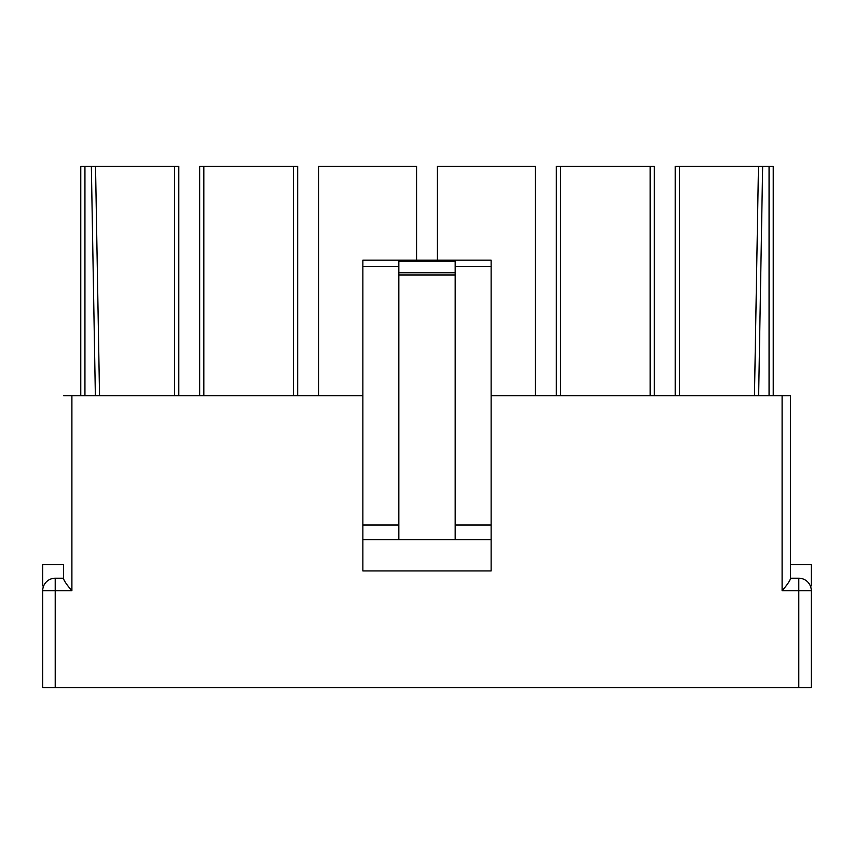 <?xml version="1.0" encoding="UTF-8"?>
<svg xmlns="http://www.w3.org/2000/svg" width="854" height="854" viewBox="0 0 854 854"><rect width="100%" height="100%" fill="white"/><g stroke="black" fill="none" stroke-linecap="round" stroke-linejoin="round"><path stroke-width="1.28" d="M42.7 590.733L55.211 590.733L55.211 578.222A12.511 12.511 0 0 0 42.7 590.733A12.511 12.511 0 0 1 55.211 578.222L63.559 578.222L63.559 564.665L42.7 564.665L42.7 585.513L43.351 586.73A12.511 12.511 0 0 0 42.7 590.733L42.7 687.716L55.211 687.716L55.211 590.733L71.896 590.733L71.896 395.712L362.865 395.712M71.896 590.733C67.466 585.663 64.68 581.734 63.559 578.937L63.559 564.665M178.796 395.712L178.796 166.284L80.767 166.284L80.767 395.712M297.683 395.712L297.683 166.284L199.655 166.284L199.655 395.712M318.542 395.712L318.542 166.284L416.571 166.284L416.571 260.139M437.429 260.139L437.429 166.284L535.458 166.284L535.458 395.712M654.345 395.712L654.345 166.284L556.317 166.284L556.317 395.712M782.104 590.733L782.104 395.712L790.441 395.712L790.441 578.937C789.32 581.734 786.534 585.663 782.104 590.733L798.789 590.733L798.789 578.222A12.511 12.511 0 0 1 811.3 590.733L811.3 687.716L55.211 687.716M790.441 395.712L790.441 578.222L798.789 578.222M455.161 260.139L491.135 260.139L491.135 570.92L362.865 570.92L362.865 260.139L455.161 260.139L455.161 274.988L398.839 274.988L398.839 260.139M491.135 525.029L455.161 525.029M782.104 395.712L491.135 395.712M63.559 395.712L71.896 395.712M773.233 395.712L773.233 166.284L675.204 166.284L675.204 395.712M398.839 525.029L362.865 525.029M491.135 539.632L362.865 539.632M455.161 539.632L455.161 274.988M398.839 539.632L398.839 274.988M798.789 687.716L798.789 590.733L811.3 590.733A12.511 12.511 0 0 0 810.649 586.73L811.3 585.513L811.3 564.665L790.441 564.665M758.469 166.284L754.466 395.712M95.531 166.284L99.534 395.712M174.622 166.284L174.622 395.712M203.828 166.284L203.828 395.712M293.509 166.284L293.509 395.712M650.172 166.284L650.172 395.712M560.491 166.284L560.491 395.712M491.135 266.395L455.161 266.395M679.378 166.284L679.378 395.712M398.839 266.395L362.865 266.395M398.839 261.057L455.161 261.057M455.161 272.778L398.839 272.778M762.643 166.284L758.64 395.712M769.059 166.284L769.059 395.712M95.36 395.712L91.357 166.284M84.941 166.284L84.941 395.712"/></g></svg>
